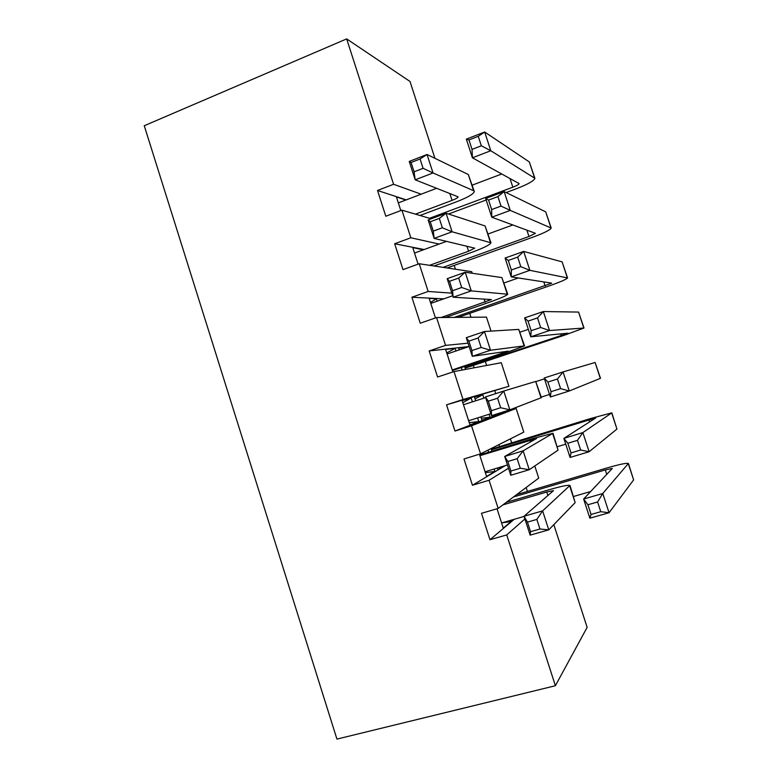 <?xml version="1.0" encoding="UTF-8"?>
<svg xmlns="http://www.w3.org/2000/svg" width="778" height="778" viewBox="0 0 778 778"><rect width="100%" height="100%" fill="white"/><g stroke="black" fill="none" stroke-linecap="round" stroke-linejoin="round"><path stroke-width="1.17" d="M472.042 149.386L472.411 157.808L490.792 150.738L481.329 145.787L472.042 149.386L468.969 139.933L478.246 136.315L484.675 131.997L490.792 150.738L534.904 178.318C533.971 180.866 527.688 184.376 516.038 188.869L506.138 192.555M486.162 199.995L448.517 214.018M501.752 173.98L472.207 185.135M519.052 183.55L472.411 157.808L466.333 139.145L468.969 139.933M534.768 177.899L529.341 161.96L484.675 131.997L466.333 139.145M519.101 183.696C518.8 184.532 516.718 185.699 512.838 187.197L429.534 218.287M478.246 136.315L481.329 145.787M414.081 171.812L415.189 179.815L433.025 172.959L423.096 168.32L414.081 171.812L411.066 162.495L420.071 158.984L427.034 154.482L433.025 172.959L473.598 190.707L474.308 191.592C473.462 194.14 467.422 197.583 456.18 201.93L420.013 215.487M436.662 188.295L398.336 202.873M458.028 196.785L415.189 179.815L409.238 161.425L411.066 162.495M474.152 191.116L468.327 174.535L427.034 154.482L409.238 161.425M458.077 196.951C457.814 197.787 455.811 198.935 452.067 200.384L415.452 214.144M420.071 158.984L423.096 168.32M491.657 209.554L491.774 217.208L510.28 210.4L501.013 206.092L491.657 209.554L488.565 200.063L497.91 196.581L504.134 191.583L510.28 210.4L551.213 228.042C550.104 230.055 543.686 233.215 531.957 237.523L447.126 267.963M512.858 224.959L488.107 233.964M535.313 233.244L491.774 217.208L485.666 198.468L488.565 200.063M551.106 227.73L545.689 211.82L504.134 191.583L485.666 198.468M535.352 233.351L528.962 236.502L443.1 267.36M497.91 196.581L501.013 206.092M433.278 231.134L434.143 238.399L452.106 231.786L442.361 227.779L433.278 231.134L430.253 221.769L439.317 218.394L446.095 213.23L452.106 231.786L490.986 242.824C489.965 244.827 483.79 247.91 472.479 252.091L433.959 265.979M430.253 221.769L428.163 219.921L434.143 238.399L474.716 248.153L468.58 251.226L429.573 265.317M446.572 241.336L414.528 253.054M490.869 242.464L485.073 225.96L446.095 213.23L428.163 219.921M439.317 218.394L442.361 227.779M511.36 269.985L511.224 276.871L529.867 270.336L520.783 266.669L511.36 269.985L508.258 260.455L517.671 257.11L523.691 251.43L529.867 270.336L567.58 277.941C566.287 279.419 559.742 282.219 547.936 286.362L458.096 317.366M518.352 277.97L504.056 282.968M551.641 283.124L511.224 276.871L505.087 258.053L508.258 260.455M567.512 277.736L562.105 261.855L523.691 251.43L505.087 258.053M551.67 283.192L454.206 317.405M517.671 257.11L520.783 266.669M452.563 290.719L453.175 297.225L471.274 290.884L461.704 287.49L452.563 290.719L449.519 281.315L458.65 278.067L465.225 272.242L471.274 290.884L507.733 294.24C506.527 295.698 500.225 298.431 488.827 302.438L445.386 317.473M449.519 281.315L447.175 278.67L453.175 297.225L491.414 299.549L441.155 317.512M452.689 295.737L430.779 303.43M507.655 294.016L501.878 277.59L465.225 272.242L447.175 278.67M458.65 278.067L461.704 287.49M430.477 302.496L436.39 298.771L437.168 301.183M531.16 330.699L530.752 336.796L549.531 330.533L540.652 327.519L531.16 330.699L528.029 321.12L537.51 317.91L543.326 311.54L549.531 330.533L584.006 328.024L563.972 335.376L465.118 368.14M528.33 329.376L520.074 332.148M568.028 333.188L530.752 336.796L524.596 317.901L528.029 321.12M583.977 327.937L578.569 312.075L543.326 311.54L524.596 317.901M568.037 333.217L464.952 367.634M537.51 317.91L540.652 327.519M471.925 350.557L472.295 356.314L490.519 350.236L481.135 347.474L471.925 350.557L468.871 341.114L478.071 338.012L484.451 331.516L490.519 350.236L524.537 345.86L505.243 352.969L452.417 370.503M468.871 341.114L466.265 337.681L472.295 356.314L508.18 351.141L452.242 369.949M454.012 371.573L463.027 399.513L508.929 386.296L501.275 362.713L454.012 371.573L437.586 377.019L429.184 350.936L469.124 346.531L447.087 353.99M524.498 345.753L518.751 329.405L484.451 331.516L466.265 337.681M478.071 338.012L481.135 347.474M544.454 378.837L536.149 381.512M550.367 396.994L544.182 378.011L547.897 382.056L551.038 391.674L550.367 396.994L569.282 390.994L600.499 378.303L595.112 362.49L600.324 378.409M547.897 382.056L557.447 378.993L563.048 371.923L544.182 378.011M557.447 378.993L560.598 388.63L569.282 390.994L563.048 371.923L595.112 362.49M549.54 394.456L541.216 397.101M560.598 388.63L551.038 391.674M490.86 413.702L468.628 420.752M485.647 397.587L463.464 404.735M491.492 415.666L485.433 396.945L488.312 401.185L491.375 410.667L491.492 415.666L509.853 409.841L541.4 397.665L535.692 381.434L541.041 397.859M488.312 401.185L497.57 398.21L503.755 391.042L485.433 396.945M497.57 398.21L500.653 407.721L509.853 409.841L503.755 391.042L535.692 381.434M500.653 407.721L491.375 410.667M571.003 452.932L570.08 457.454L563.865 438.384L582.868 432.578L589.121 451.736L580.641 450.024L571.003 452.932L567.852 443.266L577.471 440.338L582.868 432.578L611.829 412.846L591.124 418.37L491.297 449.178M567.852 443.266L563.865 438.384L595.773 417.922L491.502 449.801M565.742 444.15L557.369 446.698M570.08 457.454L589.121 451.736L616.944 429.067L611.858 412.953M577.471 440.338L580.641 450.024M510.913 471.05L510.776 475.27L504.698 456.472L523.137 450.832L529.264 469.718L520.258 468.23L510.913 471.05L507.83 461.519L517.166 458.689L523.137 450.832L553.002 433.278L533.037 438.559L479.676 454.994M507.441 464.972L485.083 471.75M507.83 461.519L504.698 456.472L536.567 438.51L479.9 455.675M510.776 475.27L529.264 469.718L558.059 450.141L553.041 433.395M517.166 458.689L520.258 468.23M591.066 514.462L589.87 518.187L583.626 499.029L602.765 493.495L609.057 512.741L600.762 511.7L591.066 514.462L587.896 504.757L597.592 501.975L602.765 493.495L628.42 463.435C626.455 462.891 619.424 464.369 607.317 467.87L516.611 494.633M587.896 504.757L583.626 499.029L612.305 468.453L605.303 469.922L513.461 496.986M590.726 491.492L573.571 496.471M589.87 518.187L609.057 512.741L633.623 479.909L628.488 463.649M597.592 501.975L600.762 511.7M530.538 531.695L530.149 535.138L524.041 516.252L542.616 510.883L548.762 529.857L539.951 529.011L530.538 531.695L527.445 522.126L536.839 519.422L542.616 510.883L569.973 485.423C568.096 484.84 561.308 486.231 549.618 489.605L506.313 502.325M524.1 516.436L501.606 522.942M527.445 522.126L524.041 516.252L553.498 490.636L546.749 492.017L502.889 504.893M530.149 535.138L548.762 529.857L575.146 502.627L570.06 485.676M536.839 519.422L539.951 529.011M524.907 518.936L506.721 534.924L489.975 539.708L481.475 513.315L498.173 508.423L489.08 480.25L472.441 485.258L463.98 458.971L480.561 453.856L471.507 425.799L454.974 431.031L446.543 404.842L463.027 399.513M553.819 524.635L587.147 627.34L555.385 685.739L506.721 534.924M508.511 468.259L489.08 480.25M534.778 465.964L538.716 478.1L498.173 508.423M480.561 453.856L523.798 432.121L516.125 408.469L471.507 425.799M491.015 331.107L486.474 317.123L436.575 317.55L420.256 323.21L411.893 297.235L428.163 291.468L419.216 263.752L403.004 269.626L394.67 243.757L410.833 237.767L401.925 210.157L385.82 216.245L377.515 190.474L393.58 184.279L346.667 38.9L410.006 81.476L434.941 158.313M468.045 343.176L445.561 345.383L436.575 317.55M472.246 273.263L471.731 271.678L419.216 263.752M451.853 293.15L428.163 291.468M431.207 218.783L401.925 210.157M439.123 244.059L410.833 237.767M421.17 194.189L393.58 184.279M514.219 519.296L489.975 539.708M346.667 38.9L144.251 125.735L336.932 739.1L555.385 685.739M445.561 345.383L429.184 350.936M406.213 199.878L377.515 190.474M400.816 210.575L396.42 196.931L405.853 200.014M455.441 269.217L454.216 265.424M471.001 317.259L469.737 313.349M486.62 365.466L485.326 361.449M508.929 386.296L446.543 404.842M516.125 408.469L502.005 412.943L501.82 412.389M495.742 393.619L494.847 390.848M511.7 442.876L510.397 438.86M527.435 491.443L526.152 487.495M508.287 501.752L508.053 501.032M497.025 508.754L503.269 528.116L511.078 521.561L510.669 520.317M502.102 522.797L511.078 521.561M505.175 465.662L472.441 485.258M488.001 450.122L488.672 452.222M494.098 469.017L494.896 471.468L486.59 476.418L479.423 454.206M498.922 444.627L499.573 446.621M497.385 468.025L497.92 469.659L504.018 466.012M491.959 451.211L491.103 448.566M485.384 472.674L494.896 471.468M475.066 398.929L482.759 394.66L474.463 397.072L475.669 400.806M502.005 412.943L454.974 431.031M472.411 401.856L471.176 398.025L462.151 400.651L469.98 424.914L478.771 421.55L477.595 417.912M482.759 394.66L483.887 398.151M489.099 414.256L490.062 417.222L481.971 420.315L480.862 416.872M471.176 398.025L462.803 402.673M469.251 422.658L478.771 421.55M481.3 418.233L490.062 417.222M466.644 347.406L458.602 347.99L459.224 349.906M455.976 350.995L455.14 348.379L445.619 349.439L452.884 371.942M461.325 367.547L462.132 370.046M473.306 365.427L474.074 367.809M465.526 369.414L464.573 366.477M455.14 348.379L446.747 352.92M443.791 298.859L411.893 297.235M435.456 317.939L429.164 298.412L436.39 298.771M448.731 317.443L448.4 316.432M424.166 249.534L394.67 243.757M423.31 249.845L412.758 247.579L418.107 264.15M423.242 249.621L421.55 250.487M510.008 178.532L512.838 187.197M529.341 161.96L534.486 177.647M449.83 193.498L452.067 200.384M468.327 174.535L473.598 190.707M526.881 230.113L528.962 236.502M545.689 211.82L550.853 227.555M466.926 246.149L468.58 251.226M485.073 225.96L490.364 242.201M543.812 281.899L545.154 285.983M562.105 261.855L567.279 277.658M484.091 299.015L485.151 302.263M501.878 277.59L507.188 293.889M560.812 333.879L561.395 335.658M578.569 312.075L583.772 327.937M501.324 352.084L501.781 353.494M518.751 329.405L524.08 345.772M588.897 419.76L589.607 421.919M611.702 413.089L616.944 429.067M529.944 440.26L530.508 441.982M552.691 433.657L558.059 450.141M605.303 469.922L606.782 474.444M628.361 463.873L633.623 479.909M546.749 492.017L547.916 495.615M569.759 486.075L575.146 502.627"/></g></svg>
